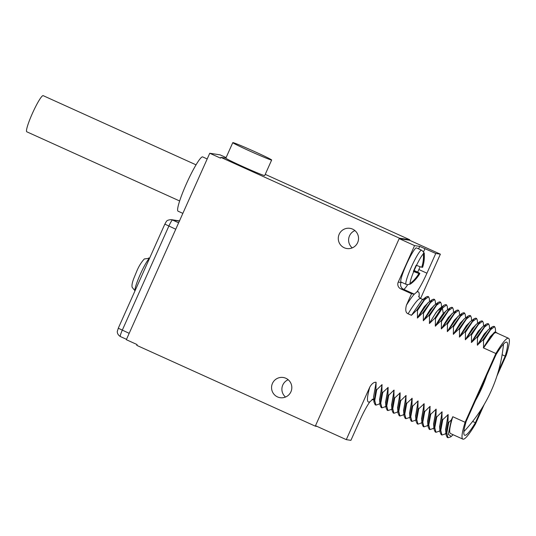 <?xml version="1.0" encoding="UTF-8"?>
<svg xmlns="http://www.w3.org/2000/svg" width="536" height="536" viewBox="0 0 536 536"><rect width="100%" height="100%" fill="white"/><g stroke="black" fill="none" stroke-linecap="round" stroke-linejoin="round"><path stroke-width="0.8" d="M179.66 200.987L26.8 131.802A19.839 2.486 -65.6 0 1 32.428 113.331A19.839 2.486 -65.6 0 1 43.161 95.649L196.022 164.833M182.85 213.368L178.093 211.211A29.802 3.739 -65.6 0 1 186.548 183.466A29.802 3.739 -65.6 0 1 202.668 156.901L207.191 158.951M317.171 426.462L315.336 426.174L136.767 345.358L137.116 344.581L126.335 339.703L209.744 153.256L220.068 154.85L226.098 157.584M225.857 158.127L220.865 157.356L220.517 158.133L209.744 153.256M420.572 298.472L440.384 254.178L409.551 240.235L409.759 239.766L265.24 174.361M288.194 379.743A10.218 10.13 -81.2 0 0 285.521 397.042M354.912 230.581A10.218 10.13 -81.2 0 0 352.239 247.887M315.336 426.174L315.536 425.718M409.551 240.235L399.226 238.641L399.434 238.172L220.865 157.356M290.927 391.776A10.218 10.13 -81.2 0 0 283.249 377.498A10.218 10.13 -81.2 0 0 272.456 383.414A10.218 10.13 -81.2 0 0 280.127 397.692A10.218 10.13 -81.2 0 0 290.927 391.776M357.646 242.614A10.218 10.13 -81.2 0 0 349.968 228.336A10.218 10.13 -81.2 0 0 339.174 234.259A10.218 10.13 -81.2 0 0 346.852 248.537A10.218 10.13 -81.2 0 0 357.646 242.614M232.785 142.636L225.837 158.174A21.286 0.737 24.1 0 0 243.753 166.991A21.286 0.737 24.1 0 0 264.516 175.574A21.286 0.737 24.1 0 0 264.704 175.553L271.651 160.016A21.286 0.737 24.1 0 0 253.742 151.199A21.286 0.737 24.1 0 0 232.979 142.616A21.286 0.737 24.1 0 0 232.785 142.636A21.286 0.737 24.1 0 0 250.701 151.454A21.286 0.737 24.1 0 0 271.464 160.036A21.286 0.737 24.1 0 0 271.651 160.016M409.759 239.766L399.434 238.172M399.226 238.641L414.576 245.602L398.241 282.11A5.112 5.065 98.8 0 0 400.774 288.864L411.548 293.741L406.435 305.178C405.156 310.009 405.725 312.883 408.124 313.808L411.454 315.309L416.707 310.183L417.47 310.532L417.457 318.029L422.71 312.897L423.48 313.245L423.306 320.675L428.713 315.617L429.483 315.965L429.463 323.463L434.716 318.337L435.487 318.685L435.312 326.109L440.719 321.051L441.49 321.399L441.316 328.829L446.723 323.771L447.493 324.119L447.319 331.543L452.726 326.484L453.496 326.833L453.322 334.263L458.729 329.205L459.499 329.553L459.479 337.05L464.732 331.918L465.503 332.266L465.328 339.697L470.735 334.638L471.506 334.987L471.486 342.484L476.738 337.352L477.509 337.7L477.335 345.13L482.742 340.072L483.512 340.42L483.559 347.944A55.349 6.934 -65.6 0 1 496.209 332.709L508.523 338.283A55.349 6.934 114.4 0 0 495.874 353.519L465.107 422.288A55.349 6.934 114.4 0 0 462.876 439.138A55.349 6.934 114.4 0 0 475.526 423.902L484.303 404.271M440.384 254.178L435.768 253.461L419.715 246.393L414.576 245.602M399.179 238.634L315.496 425.705L346.29 439.634L350.906 440.351L359.73 420.619A23.504 2.948 114.4 0 1 369.981 401.698L372.359 399.642A60.461 7.578 114.4 0 0 372.842 399.106M379.656 400.794L381.967 384.66L376.714 389.793L375.944 389.444L376.105 382.275C373.94 382.034 371.843 383.622 369.82 387.026L346.29 439.634M381.967 384.66L381.947 392.158L382.717 392.506L388.124 387.448L387.95 394.878L388.721 395.226L393.973 390.094L393.953 397.591L394.724 397.94L400.131 392.881L397.571 407.816M403.668 411.661L405.98 395.528L400.727 400.66L399.957 400.312L400.131 392.881M405.98 395.528L405.96 403.025L406.73 403.373L412.137 398.315L411.963 405.745L412.733 406.094L417.986 400.962L417.966 408.459L418.737 408.807L424.144 403.749L421.584 418.683M427.681 422.529L429.993 406.402L424.74 411.527L423.969 411.179L424.144 403.749M429.993 406.402L429.973 413.893L430.743 414.241L436.15 409.182L435.982 416.613L436.746 416.961L441.999 411.836L441.986 419.326L442.749 419.675L448.156 414.623L445.597 429.55M462.876 439.138L450.562 433.564A55.349 6.934 -65.6 0 1 452.793 416.72L451.379 419.869L448.759 422.395L447.989 422.046L448.156 414.623M452.793 416.72L465.107 422.288M495.874 353.519L483.559 347.944M483.626 347.777L495.143 331.844L498.004 333.519M496.872 376.172L506.286 355.127A55.349 6.934 114.4 0 0 508.523 338.283M483.492 347.918L494.045 332.655M483.338 347.844L490.286 336.615L494.648 332.213M483.512 340.42L490.581 329.7L494.634 326.652L495.324 328.327M482.742 340.072L492.309 326.786L493.864 326.303M488.041 329.942L477.489 345.197M477.335 345.13L484.283 333.895L488.644 329.493M477.509 337.7L484.578 326.987L488.631 323.938L489.321 325.613M476.738 337.352L486.306 324.072L487.861 323.59L488.631 323.938M471.486 342.484L482.038 327.221M471.332 342.41L478.28 331.181L482.641 326.779M471.506 334.987L478.574 324.267L482.628 321.218L483.311 322.893M470.735 334.638L480.303 321.352L481.857 320.87L482.628 321.218M465.483 339.764L476.035 324.508M465.328 339.697L472.276 328.461L476.638 324.059M465.503 332.266L472.571 321.553L476.625 318.505L477.308 320.18M464.732 331.918L474.3 318.632L475.854 318.156L476.625 318.505M459.479 337.05L470.032 321.788M459.325 336.976L466.273 325.747L470.635 321.345M459.499 329.553L466.568 318.833L470.621 315.784L471.305 317.459M458.729 329.205L468.297 315.918L469.851 315.436L470.621 315.784M464.022 319.074L453.476 334.33M453.322 334.263L460.263 323.027L464.625 318.625M453.496 326.833L460.565 316.119L464.618 313.071L465.302 314.746M452.726 326.484L462.293 313.198L463.848 312.723L464.618 313.071M447.473 331.61L458.025 316.354M447.319 331.543L454.26 320.314L458.622 315.912M447.493 324.119L454.562 313.399L458.615 310.351L459.298 312.026M446.723 323.771L456.29 310.485L457.845 310.002L458.615 310.351M441.47 328.896L452.022 313.634M441.316 328.829L448.257 317.593L452.618 313.192M441.49 321.399L448.552 310.686L452.612 307.637L453.295 309.312M440.719 321.051L450.287 307.765L451.841 307.289L452.612 307.637M446.019 310.92L435.467 326.176M435.312 326.109C438.488 320.421 441.155 316.213 443.299 313.5L446.615 310.478M435.487 318.685L442.394 308.16L446.609 304.917L447.279 306.411L447.567 309.775M434.716 318.337L441.624 307.811L444.277 305.051L445.878 304.589M444.277 305.051L439.895 308.287L437.45 310.846C435.306 313.567 432.639 317.768 429.463 323.463M429.309 323.389L436.25 312.166L440.612 307.758M429.483 315.965L436.545 305.245L440.605 302.204L441.289 303.879M428.713 315.617L438.274 302.331L439.835 301.855L440.605 302.204M423.46 320.742L434.013 305.487M423.306 320.675L430.247 309.446L434.609 305.044M423.48 313.245L430.542 302.532L434.602 299.483L435.286 301.158M422.71 312.897L432.271 299.617L433.832 299.135L434.602 299.483M417.457 318.029L428.003 302.766M417.303 317.955L424.244 306.726L428.606 302.324M417.47 310.532L424.539 299.812L428.599 296.77L429.282 298.445M416.707 310.183L426.267 296.897L427.829 296.421L428.599 296.77M422 300.053L411.454 315.309M411.548 293.741L414.315 294.17L416.693 292.12A23.504 2.948 114.4 0 0 426.937 273.192L418.864 269.541M416.412 247.88A18.733 2.345 114.4 0 0 406.489 264.295A18.733 2.345 114.4 0 0 401.042 282.036L406.114 284.335A18.733 2.345 114.4 0 1 411.568 266.593A18.733 2.345 114.4 0 1 421.484 250.171A18.733 2.345 -65.6 0 1 421.564 250.198L416.485 247.9A18.733 2.345 114.4 0 0 416.412 247.88M435.768 253.461L426.937 273.192M413.658 270.787L419.815 273.574A33.889 33.607 98.8 0 1 412.854 282.124L419.835 273.561A33.889 1.173 -155.9 0 1 419.815 273.574A33.889 1.173 -155.9 0 0 417.892 272.214L417.671 272.1A17.031 2.137 114.4 0 0 420.103 266.707M406.114 284.335L407.28 284.683L410.321 284.1A17.031 2.137 114.4 0 1 409.966 284.194A17.031 2.137 114.4 0 1 409.893 284.174A17.031 2.137 114.4 0 1 409.672 283.812L410.161 283.49A33.889 33.607 -81.2 0 0 418.944 273.44A33.889 1.173 -155.9 0 1 413.732 271.571L413.383 271.437A17.031 2.137 114.4 0 1 416.164 265.22L416.512 265.36A33.889 1.173 24.1 0 0 421.725 267.23A33.889 33.607 -81.2 0 0 423.373 253.95L423.293 253.367A17.031 2.137 114.4 0 1 423.869 253.119A17.031 2.137 114.4 0 1 423.943 253.139A17.031 2.137 114.4 0 1 424.164 253.501L424.251 254.084A33.889 33.607 98.8 0 1 422.596 267.364L421.798 267.002M410.321 284.1A17.031 2.137 114.4 0 0 410.549 283.953L409.913 283.665M412.854 282.124A33.889 33.607 98.8 0 1 411.032 283.624L410.549 283.953M417.671 272.1L414.134 270.499A17.031 2.137 114.4 0 0 416.472 265.34M413.799 270.445L414.134 270.499M424.164 253.501L423.52 253.213M422.596 267.364A33.889 1.173 24.1 0 0 422.623 267.337L423.748 262.988L424.278 254.305C424.619 253.307 423.715 251.94 421.564 250.198M418.944 273.44L413.564 271.008M376.105 382.275L373.558 397.008M378.852 404.151L375.944 405.136L375.173 404.787L374.001 402.174L375.944 389.444M375.944 405.136L374.751 400.553L376.714 389.793M379.562 399.668L382.121 384.734M384.855 406.871L381.947 407.849L381.176 407.501L380.004 404.894L381.947 392.158M381.947 407.849L380.754 403.266L382.717 392.506M385.659 403.508L387.97 387.381M385.565 402.382L388.124 387.448M390.858 409.584L387.95 410.569L387.18 410.221L386.007 407.615L387.95 394.878M387.95 410.569L386.758 405.987L388.721 395.226M391.662 406.228L393.973 390.094M391.568 405.102L394.127 390.168M396.861 412.305L393.953 413.283L393.183 412.934L392.01 410.328L393.953 397.591M393.953 413.283L392.767 408.707L394.724 397.94M397.665 408.941L399.977 392.814M402.864 415.025L399.957 416.003L399.186 415.655L398.013 413.048L399.957 400.312M399.957 416.003L398.771 411.42L400.727 400.66M403.575 410.536L406.134 395.602M408.868 417.738L405.96 418.717L405.189 418.368L404.017 415.762L405.96 403.025M405.96 418.717L404.774 414.14L406.73 403.373M409.672 414.382L411.983 398.248M409.578 413.249L412.137 398.315M414.871 420.459L411.963 421.437L411.192 421.088L410.02 418.482L411.963 405.745M411.963 421.437L410.777 416.854L412.733 406.094M415.675 417.095L417.986 400.962M415.581 415.97L418.14 401.035M420.874 423.172L417.966 424.15L417.196 423.802L416.023 421.196L417.966 408.459M417.966 424.15L416.78 419.574L418.737 408.807M421.678 419.815L423.989 403.682M426.877 425.892L423.969 426.87L423.199 426.522L422.026 423.916L423.969 411.179M423.969 426.87L422.783 422.288L424.74 411.527M427.587 421.403L430.147 406.469M429.973 429.584L429.202 429.236L428.03 426.629L429.973 413.893M432.88 428.606L429.973 429.591L428.787 425.008L430.743 414.241M433.684 425.249L435.996 409.115M433.591 424.117L436.15 409.182M438.883 431.326L435.976 432.304L435.205 431.956L434.033 429.349L435.982 416.613M435.976 432.304L434.79 427.721L436.746 416.961M439.694 427.963L441.999 411.836M439.594 426.837L442.153 411.903M444.887 434.039L441.979 435.024L441.208 434.676L440.036 432.063L441.986 419.326M441.979 435.024L440.793 430.442L442.749 419.675M445.697 430.683L448.002 414.549M453.155 434.736L450.709 436.9L447.982 437.738L447.212 437.389L446.039 434.783L447.989 422.046M447.982 437.738L446.796 433.155L448.759 422.395M451.279 436.478L448.29 434.261L451.379 419.869M498.326 371.461L505.187 356.132A51.094 6.405 114.4 0 0 506.768 342.162A51.094 6.405 114.4 0 0 495.994 354.711L466.213 421.289A51.094 6.405 114.4 0 0 464.632 435.259A51.094 6.405 114.4 0 0 475.405 422.703L481.764 408.492M475.405 422.703L472.645 421.457M505.187 356.132L502.132 354.752M486.748 375.374A142.77 141.558 98.8 0 1 481.717 388.245A142.77 141.558 98.8 0 1 475.479 400.566M503.465 344.099A49.902 6.251 -65.6 0 1 503.384 345.405C501.649 361.545 497.629 376.594 491.331 390.55C484.966 404.915 476.136 418.261 464.839 430.576A49.902 6.251 -65.6 0 1 463.908 431.5M373.806 399.869L372.359 399.642M135.025 290.767L134.992 290.753A18.05 2.265 -65.6 0 1 140.332 274.224A18.05 2.265 114.4 0 1 149.517 258.292L144.345 258.935C141.229 262.298 138.636 266.566 136.553 271.732L133.826 278.358C132.171 282.653 131.628 285.661 132.198 287.383L134.992 290.753M148.619 257.984L149.611 258.158M437.45 310.846L441.624 307.811L442.394 308.16L443.299 313.5M423.286 299.704L420.773 298.572A55.349 6.934 114.4 0 0 408.124 313.808M419.031 297.058A60.461 7.578 114.4 0 0 416.693 292.12M401.618 282.298A18.392 2.305 -65.6 0 1 401.022 282.539A5.112 5.065 -81.2 0 0 403.554 289.293L414.328 294.17A60.461 7.578 114.4 0 0 406.435 305.178M407.648 284.723A23.504 2.948 -65.6 0 1 403.554 289.293L400.774 288.864M401.022 282.539L398.241 282.11M419.715 246.393L418.609 248.865M424.988 248.583L423.514 251.893M423.373 253.95A16.542 2.07 114.4 0 0 416.512 265.36M413.732 271.571A16.542 2.07 114.4 0 0 410.161 283.49M369.82 387.026A60.461 7.578 114.4 0 0 369.981 401.698M118.322 328.213L117.357 331.194C117.404 330.732 116.406 334.008 120.352 336.548L126.503 339.328L120.379 336.554A6.814 0.851 -65.6 0 1 120.352 336.548A6.814 0.851 -65.6 0 1 122.282 330.203L168.847 226.105A6.814 0.851 -65.6 0 1 172.505 220.021L179.399 221.087M129.189 333.332L118.275 328.22L164.84 224.115L175.754 229.227M178.635 222.795L172.505 220.021A5.112 5.065 98.8 0 0 171.198 219.633C165.751 220.122 166.763 221.69 166.006 221.984L164.887 224.115M493.931 332.742L495.143 331.844M495.592 331.543L495.304 328.153M494.634 326.659L493.864 326.31M492.309 326.786L487.928 330.022M489.589 328.796L489.301 325.432M486.306 324.072L481.924 327.308M483.586 326.082L483.298 322.719M480.303 321.352L475.921 324.588M477.583 323.362L477.295 319.999M474.3 318.639L469.918 321.875M471.58 320.649L471.291 317.285M468.297 315.918L463.915 319.155M465.576 317.928L465.288 314.565M462.293 313.205L457.912 316.441M459.573 315.208L459.285 311.851M456.29 310.485L451.908 313.721M453.57 312.495L453.282 309.131M450.287 307.771L445.905 311.001M441.563 307.061L441.275 303.698M438.281 302.338L433.892 305.567M435.554 304.341L435.272 300.984M432.271 299.617L427.889 302.853M429.55 301.627L429.269 298.264M426.267 296.904L421.886 300.133M418.69 296.267C418.522 296.656 419.219 297.42 420.773 298.572M445.838 304.569L446.609 304.917M372.024 399.374L373.739 399.065M374.001 402.174L373.545 396.821M379.877 403.394L378.664 404.291M379.542 399.467L380.004 404.894M384.667 407.012L385.88 406.114M385.545 402.181L386.007 407.608M390.67 409.725L391.883 408.827M391.548 404.901L392.01 410.328M396.673 412.445L397.886 411.548M397.551 407.621L398.013 413.042M402.677 415.159L403.889 414.268M403.554 410.335L404.017 415.762M408.68 417.879L409.893 416.981M409.558 413.055L410.02 418.475M414.683 420.593L415.896 419.701M415.561 415.769L416.023 421.196M420.686 423.313L421.899 422.415M422.026 423.916L421.571 418.489M427.902 425.135L426.69 426.026M428.036 426.629L427.574 421.202M433.912 427.849L432.693 428.746M433.577 423.922L434.039 429.349M438.696 431.467L439.915 430.569M439.58 426.636L440.043 432.063M444.699 434.18L445.918 433.282M445.584 429.356L446.046 434.783M179.734 220.953L171.198 219.633"/></g></svg>
